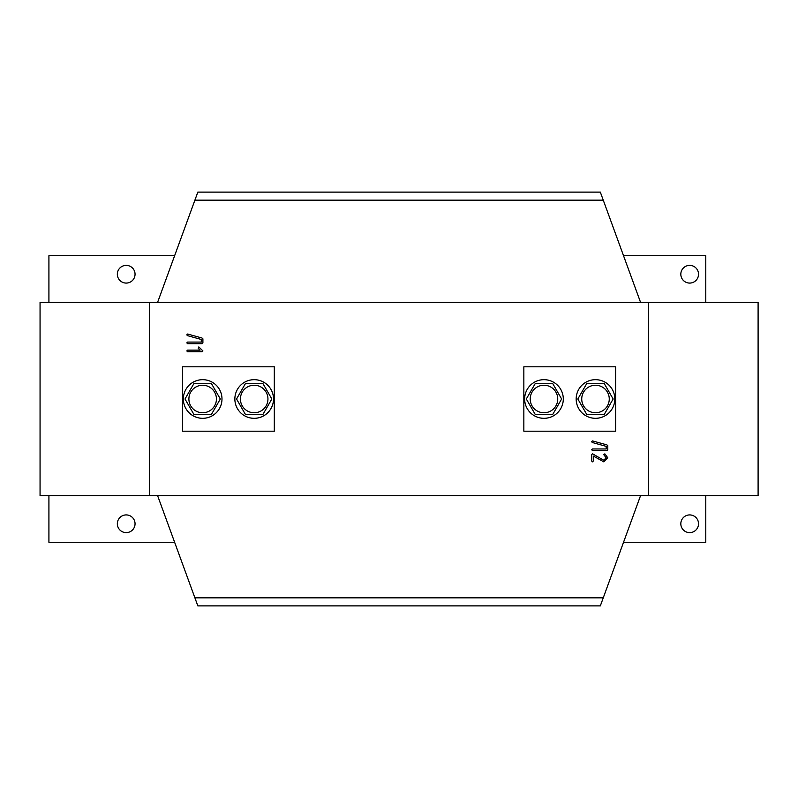 <?xml version="1.0" encoding="UTF-8"?>
<svg xmlns="http://www.w3.org/2000/svg" width="798" height="798" viewBox="0 0 798 798"><rect width="100%" height="100%" fill="white"/><g stroke="black" fill="none" stroke-linecap="round" stroke-linejoin="round"><path stroke-width="1.2" d="M126.194 514.919A8.858 8.858 0 0 0 117.336 523.767A8.858 8.858 0 0 0 126.194 532.625A8.858 8.858 0 0 0 135.052 523.767A8.858 8.858 0 0 0 126.194 514.919M689.681 514.919A8.858 8.858 0 0 0 680.824 523.767A8.858 8.858 0 0 0 689.681 532.625A8.858 8.858 0 0 0 698.529 523.767A8.858 8.858 0 0 0 689.681 514.919M689.681 265.375A8.858 8.858 0 0 0 680.824 274.233A8.858 8.858 0 0 0 689.681 283.081A8.858 8.858 0 0 0 698.529 274.233A8.858 8.858 0 0 0 689.681 265.375M126.194 265.375A8.858 8.858 0 0 0 117.336 274.233A8.858 8.858 0 0 0 126.194 283.081A8.858 8.858 0 0 0 135.052 274.233A8.858 8.858 0 0 0 126.194 265.375M149.535 495.598L40.06 495.598L40.06 302.402L149.535 302.402L149.535 495.598L648.624 495.598L648.624 302.402L149.535 302.402M174.622 255.719L48.917 255.719L48.917 302.402M48.917 495.598L48.917 542.281L174.622 542.281M623.537 542.281L705.781 542.281L705.781 495.598M705.781 302.402L705.781 255.719L623.537 255.719M648.624 495.598L758.1 495.598L758.1 302.402L648.624 302.402M640.575 302.402L600.325 192.119L197.834 192.119L157.585 302.402M640.575 495.598L600.325 605.881L197.834 605.881L157.585 495.598M523.847 366.801L523.847 431.199L615.617 431.199L615.617 366.801L523.847 366.801M274.312 366.801L182.543 366.801L182.543 431.199L274.312 431.199L274.312 366.801M202.014 338.013L202.901 338.821L202.901 342.881L202.103 343.699L187.61 343.699L186.802 342.891L187.61 342.083L201.296 342.083L201.296 339.479L187.36 335.609L186.802 334.841L187.61 334.033L202.014 338.013M187.61 350.132L200.079 350.132L198.233 348.287L198.812 346.911L202.901 350.93L202.103 351.738L187.61 351.738L186.802 350.94L187.61 350.132M606.899 444.885L607.787 445.693L607.787 449.763L606.989 450.571L592.495 450.571L591.687 449.763L592.495 448.965L606.181 448.965L606.181 446.361L592.246 442.491L591.687 441.723L592.495 440.915L606.899 444.885M604.854 453.863L607.787 457.813L603.767 461.843L593.303 456.017L593.303 461.035L592.495 461.843L591.687 461.035L591.687 454.591L592.495 453.793L603.727 460.227L606.181 457.813L603.697 454.591L604.854 453.863M603.258 200.168L194.902 200.168M603.258 597.832L194.902 597.832M40.06 431.199L40.06 366.801M221.984 399A19.322 19.322 0 0 0 202.662 379.678A19.322 19.322 0 0 0 183.35 399A19.322 19.322 0 0 0 202.662 418.322A19.322 19.322 0 0 0 221.984 399M273.505 399A19.322 19.322 0 0 0 254.183 379.678A19.322 19.322 0 0 0 234.861 399A19.322 19.322 0 0 0 254.183 418.322A19.322 19.322 0 0 0 273.505 399M563.298 399A19.322 19.322 0 0 0 543.977 379.678A19.322 19.322 0 0 0 524.655 399A19.322 19.322 0 0 0 543.977 418.322A19.322 19.322 0 0 0 563.298 399M614.819 399A19.322 19.322 0 0 0 595.498 379.678A19.322 19.322 0 0 0 576.176 399A19.322 19.322 0 0 0 595.498 418.322A19.322 19.322 0 0 0 614.819 399M188.897 399A13.766 13.766 0 0 0 202.662 412.766A13.766 13.766 0 0 0 216.428 399A13.766 13.766 0 0 0 202.662 385.235A13.766 13.766 0 0 0 188.897 399M193.834 414.292L185.006 399L193.834 383.708L211.5 383.708L220.328 399L211.5 414.292L193.834 414.292M240.417 399A13.766 13.766 0 0 0 254.183 412.766A13.766 13.766 0 0 0 267.948 399A13.766 13.766 0 0 0 254.183 385.235A13.766 13.766 0 0 0 240.417 399M245.355 414.292L236.527 399L245.355 383.708L263.011 383.708L271.849 399L263.011 414.292L245.355 414.292M581.732 399A13.766 13.766 0 0 0 595.498 412.766A13.766 13.766 0 0 0 609.263 399A13.766 13.766 0 0 0 595.498 385.235A13.766 13.766 0 0 0 581.732 399M586.66 414.292L577.832 399L586.66 383.708L604.325 383.708L613.153 399L604.325 414.292L586.66 414.292M530.211 399A13.766 13.766 0 0 0 543.977 412.766A13.766 13.766 0 0 0 557.742 399A13.766 13.766 0 0 0 543.977 385.235A13.766 13.766 0 0 0 530.211 399M535.149 414.292L526.311 399L535.149 383.708L552.805 383.708L561.632 399L552.805 414.292L535.149 414.292"/></g></svg>
